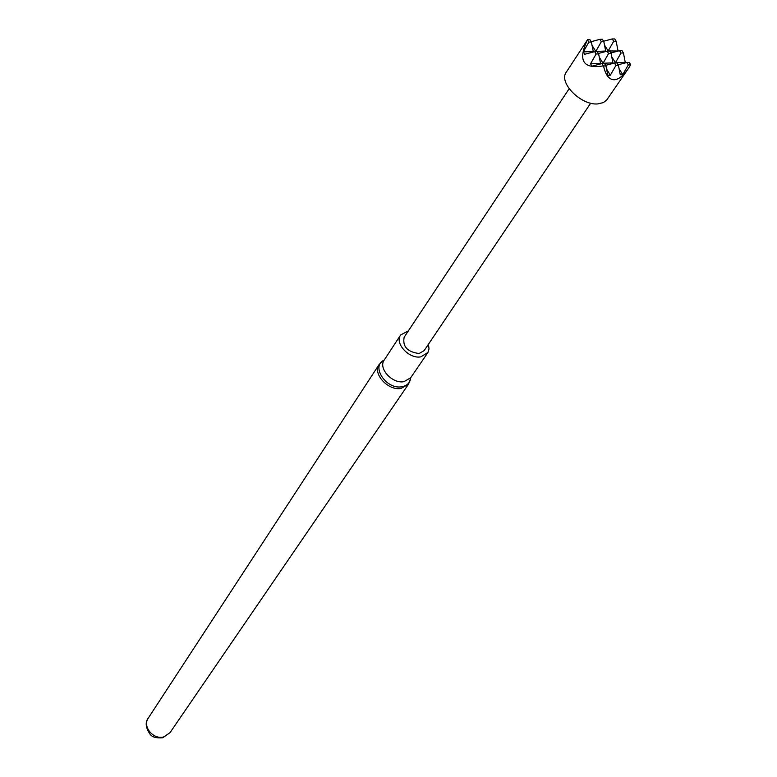 <?xml version="1.0" encoding="UTF-8"?>
<svg xmlns="http://www.w3.org/2000/svg" width="777" height="777" viewBox="0 0 777 777"><rect width="100%" height="100%" fill="white"/><g stroke="black" fill="none" stroke-linecap="round" stroke-linejoin="round"><path stroke-width="1.17" d="M628.049 68.988L606.72 100L603.389 102.583L597.863 103.904C581.089 105.691 558.177 82.537 566.297 72.154L587.509 39.753L589.908 39.666L591.355 42.036L588.859 42.123L587.47 39.85C577.632 60.538 582.935 69.211 603.379 65.88L601.971 63.568L604.477 63.461L605.943 65.86L603.535 65.967C605.555 75.194 609.168 79.788 614.364 79.749C618.667 79.448 623.232 75.864 628.049 68.988L630.681 64.792L628.321 64.899L626.845 62.519L629.312 62.413L630.681 64.792M590.705 103.176L424.184 350.592L419.124 353.516C407.371 351.981 402.379 346.542 404.157 337.208L569.133 88.763M428.438 344.279L429.021 348.97L427.923 352.476L420.823 356.866C408.993 359.149 394.366 343.211 400.641 334.965L408.372 330.866M608.605 53.516L607.148 51.146L609.634 51.049L611.091 53.419L608.605 53.516L603.03 63.267L599.281 57.139M601.33 41.696L599.883 39.336L602.36 39.258L603.816 41.608L601.33 41.696L595.784 51.418L592.016 45.27M615.938 65.433L614.461 63.044L616.948 62.937L618.424 65.326L615.938 65.433L610.324 75.204L607.837 75.32L605.943 65.86M603.816 41.608L605.691 51.049L595.784 51.418M598.368 53.477L607.148 51.146M611.091 53.419L612.946 62.85L603.03 63.267M605.633 65.346L614.461 63.044M620.978 53.04L619.522 50.68L621.979 50.592L623.445 52.943L620.978 53.04L615.413 62.743L611.752 56.799M613.694 41.268L612.237 38.928L614.762 38.937L616.151 41.191L613.694 41.268L608.158 50.952L604.487 44.988M618.239 51.02L608.158 50.952M617.968 50.583L616.151 41.191M610.819 52.982L619.522 50.68M625.563 62.85L625.242 62.325L615.413 62.743M625.242 62.325L623.445 52.943M618.094 64.792L626.845 62.519M596.114 54.002L594.658 51.622L597.163 51.525L598.62 53.904L596.114 54.002L590.53 63.792L591.977 66.181L601.971 63.568M591.151 41.696L599.883 39.336M603.593 41.259L612.237 38.928M591.355 42.036L593.288 51.515L583.294 51.884L584.731 54.264L594.658 51.622M598.62 53.904L600.534 63.374L590.53 63.792M610.324 75.204L606.584 69.085M628.321 64.899L622.727 74.621L620.25 74.738L618.424 65.326M622.727 74.621L619.075 68.697M588.859 42.123L583.294 51.884M410.703 377.739C410.169 382.711 407.216 385.713 401.835 386.742C386.159 389.889 370.406 365.792 384.226 360.052M410.674 378.049L408.585 384.071L401.136 388.413C388.141 391.054 372.241 373.591 379.186 364.423L148.261 718.142C145.017 722.231 145.629 727.612 150.087 734.265C152.146 737.12 156.371 738.286 162.752 737.761L170.008 732.672L163.801 736.897C153.37 740.073 142.133 726.456 148.261 718.142M427.603 352.991L410.674 377.768L403.972 381.672C392.278 384.013 377.962 368.308 384.207 360.081L400.641 334.965M383.955 360.188L379.186 364.423M408.585 384.071L170.008 732.672"/></g></svg>

